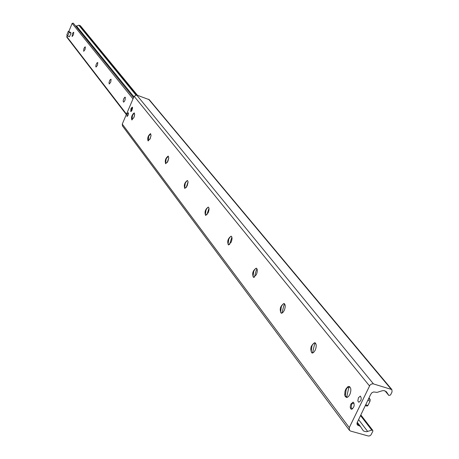 <?xml version="1.0" encoding="UTF-8"?>
<svg xmlns="http://www.w3.org/2000/svg" width="459" height="459" viewBox="0 0 459 459"><rect width="100%" height="100%" fill="white"/><g stroke="black" fill="none" stroke-linecap="round" stroke-linejoin="round"><path stroke-width="0.69" d="M358.445 397.701L360.344 396.111C361.87 398.521 361.376 400.564 358.858 402.227L358.129 401.596L357.877 400.609L358.445 397.701M127.166 113.998L128.279 112.713L128.531 113.58L127.923 115.599L126.994 116.5L127.166 113.998M130.953 108.64L132.284 107.113L132.576 108.135L131.853 110.533L130.746 111.589L130.953 108.64M350.946 403.977L353.149 402.124C354.933 404.941 354.359 407.34 351.428 409.308C350.074 408.533 349.913 406.754 350.946 403.977M349.569 386.627L348.605 388.371L346.608 397.488M346.516 397.483L345.317 395.675L346.189 389.479L347.256 387.792L349.483 386.581M349.804 394.591L348.433 396.605L346.895 397.477L345.329 396.691L344.732 394.981L344.967 391.435L345.834 389.1L347.773 386.776L349.127 386.461C351.158 387.643 351.382 390.351 349.804 394.591M315.385 343.022L314.432 344.772L312.504 353.028M312.149 353.04L311.185 351.6L312.011 345.65L313.29 343.711L315.092 342.81M315.218 350.206L313.663 352.409L312.017 353.023C309.733 348.903 310.651 345.461 314.776 342.695C316.532 343.78 316.681 346.281 315.218 350.206M284.7 304.001L283.8 305.7L281.952 313.153M281.378 313.245L280.598 312.074L281.396 306.388L282.801 304.294L284.27 303.6M284.247 310.468L282.767 312.625L281.229 313.222C279.279 309.32 280.202 306.078 283.989 303.491C285.532 304.489 285.613 306.813 284.247 310.468M257.011 268.894L256.191 270.471L254.435 277.184M253.666 277.402L253.029 276.438L253.804 271.005L255.296 268.819L256.501 268.28M256.357 274.677L253.511 277.374C251.836 273.673 252.748 270.609 256.248 268.171C257.602 269.089 257.642 271.258 256.357 274.677M231.887 237.137L229.517 244.567M228.588 244.945L228.066 244.154L228.817 238.955L230.355 236.718L231.347 236.287M231.112 242.283L228.421 244.922C226.981 241.405 227.882 238.491 231.118 236.184C232.323 237.033 232.317 239.064 231.112 242.283M208.994 208.294L206.854 214.841M205.77 215.426L205.339 214.76L206.08 209.792L207.634 207.531L208.461 207.181M208.151 212.815L205.603 215.403C204.358 212.052 205.242 209.281 208.248 207.084C209.321 207.87 209.287 209.78 208.151 212.815M188.035 181.988L186.165 187.628M184.931 188.454L184.575 187.897L185.298 183.141L186.859 180.875L187.547 180.588M187.174 185.906L184.765 188.431C183.686 185.235 184.547 182.59 187.347 180.49L187.926 181.236L188.041 182.384L187.174 185.906M168.774 157.93L167.202 162.589M165.819 163.72L165.527 163.249L166.233 158.694L168.355 156.198M167.942 161.224L165.653 163.697C164.712 160.644 165.556 158.114 168.172 156.1L168.774 157.885L167.942 161.224M150.994 135.893L149.783 139.433M148.234 140.947L148.682 136.18L150.69 133.741M150.242 138.509L148.068 140.93C147.247 138.01 148.062 135.577 150.518 133.644L151.051 135.33L150.242 138.509M134.481 115.766L133.776 117.808M131.991 119.919L132.467 115.387L134.378 113M133.896 117.533L131.825 119.902C131.113 117.102 131.905 114.767 134.212 112.903L134.676 114.503L133.896 117.533M350.63 431.087L349.46 430.33L349.276 427.616L370.046 385.003L371.509 384.011L373.161 383.822L391.86 389.571L392.061 391.871L390.54 394.998L388.825 395.446L386.444 391.802L384.103 390.615L382.284 390.729L377.091 392.376L373.632 391.963L371.87 392.732L370.551 394.66L357.119 422.687L357.274 424.879L360.39 426.411L363.052 430.427L364.09 431.276L366.552 431.724L371.79 430.158L372.771 430.376L372.834 431.311L370.861 435.08L369.707 435.866L368.405 436.027L350.63 431.087M149.284 99.706L136.719 95.053L134.12 96.252L122.266 124.085L122.49 125.961L349.356 430.198M70.531 32.4L71.03 32.991L69.481 36.749L67.616 36.072L66.796 35.01L68.339 31.264L69.166 32.319L67.616 36.072M125.33 97.251L125.037 100.142L124.108 101.789L123.465 102.11L123.155 100.974L123.718 98.823L124.739 97.274L125.33 97.251M111.067 79.275L110.768 82.058L109.271 83.968L108.99 82.878L109.546 80.807L110.28 79.55L111.067 79.275M97.778 62.539L97.474 65.212L96.046 67.071L95.782 66.429L96.149 64.53L97.044 62.808L97.778 62.539M85.374 46.904L85.064 49.486L83.693 51.299L83.825 48.843L84.691 47.179L85.374 46.904M73.767 32.279L73.446 34.769L72.143 36.531L72.293 34.161L73.124 32.549L73.767 32.279M67.163 35.492L66.825 37.19L126.328 114.543M73.285 23.168L133.54 97.624L73.285 23.168L72.149 23.386L68.833 31.441M80.411 25.784L78.805 25.222L75.867 26.358M68.339 31.264L70.617 32.463M71.03 32.991L69.166 32.319M365.433 405.521L367.177 406.106L367.952 405.463L370.074 401.074L370.132 399.382L369.059 398.039M352.558 408.917L351.169 407.85L351.657 404.368L352.219 403.478L354.107 403.111M131.222 111.411L131.394 108.863L132.553 107.555M122.266 124.085L349.276 427.616M134.12 96.252L369.455 385.876M136.719 95.053L373.465 383.896M148.641 99.247L391.016 389.054M388.784 395.4L385.015 390.839L388.75 395.348M386.237 391.59L386.788 392.256M356.873 423.732L358.192 425.47M357.102 422.716L359.472 425.832M360.39 426.411L357.286 422.337L360.355 426.371M358.605 419.624L367.693 431.483M360.55 415.607L371.79 430.158M66.733 36.536L126.5 114.142M72.149 23.386L133.007 98.874M76.366 25.87L133.896 96.78M78.805 25.222L135.853 94.961M79.206 25.239L136.3 94.956M80.13 25.578L137.298 95.26M370.132 399.382L368.617 398.946M367.889 400.443L370.074 401.074M367.952 405.463L365.766 404.832M345.644 396.565L345.317 395.669M348.656 386.707L347.256 387.792M311.431 352.26L311.179 351.594M314.346 342.936L313.29 343.711M280.788 312.579L280.592 312.074M283.622 303.72L282.801 304.294M253.184 276.84L253.029 276.438M255.938 268.389L255.296 268.819M228.186 244.469L228.066 244.154M230.866 236.391L230.355 236.718M208.047 207.273L207.634 207.531M187.192 180.668L186.859 180.875M149.221 99.632L391.86 389.571M312.516 352.472L312.866 352.925M346.608 396.553L347.256 397.391M360.854 414.97L372.771 430.376M80.388 25.75L137.482 95.323M365.398 405.595L367.177 406.106"/></g></svg>
